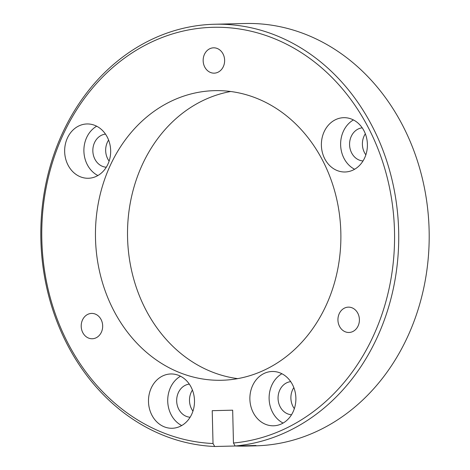 <?xml version="1.0" encoding="UTF-8"?>
<svg xmlns="http://www.w3.org/2000/svg" width="470" height="470" viewBox="0 0 470 470"><rect width="100%" height="100%" fill="white"/><g stroke="black" fill="none" stroke-linecap="round" stroke-linejoin="round"><path stroke-width="0.7" d="M214.702 446.5L235.147 446.001L233.467 443.016A208.222 176.391 -91.4 0 0 394.5 231.152A208.222 176.391 -91.4 0 0 213.08 27.301A208.222 176.391 -91.4 0 0 41.83 239.77A208.222 176.391 -91.4 0 0 213.022 443.515L214.702 446.5A211.236 178.947 88.6 0 1 40.878 239.794A211.236 178.947 88.6 0 1 214.608 24.246A211.236 178.947 88.6 0 1 398.66 231.046A211.236 178.947 88.6 0 1 235.147 446.001L255.986 445.49A211.236 178.947 -91.4 0 1 245.775 446.089L255.392 445.854A211.236 178.947 -91.4 0 0 429.122 230.306A211.236 178.947 -91.4 0 0 245.07 23.5L214.608 24.246M64.66 151.669A27.16 23.006 -91.4 0 0 88.325 178.259A27.16 23.006 -91.4 0 0 110.662 150.547A27.16 23.006 -91.4 0 0 86.997 123.957A27.16 23.006 -91.4 0 0 64.66 151.669M96.679 126.213A27.16 23.006 -91.4 0 0 83.901 151.199A27.16 23.006 -91.4 0 0 97.883 175.539M148.491 401.68A27.16 23.006 -91.4 0 0 172.155 428.27A27.16 23.006 -91.4 0 0 194.492 400.558A27.16 23.006 -91.4 0 0 170.827 373.967A27.16 23.006 -91.4 0 0 148.491 401.68M180.504 376.223A27.16 23.006 -91.4 0 0 167.725 401.21A27.16 23.006 -91.4 0 0 181.714 425.55M321.392 145.394A27.16 23.006 -91.4 0 0 345.056 171.985A27.16 23.006 -91.4 0 0 367.393 144.272A27.16 23.006 -91.4 0 0 343.729 117.682A27.16 23.006 -91.4 0 0 321.392 145.394M353.411 119.938A27.16 23.006 -91.4 0 0 340.632 144.925A27.16 23.006 -91.4 0 0 354.615 169.265M249.881 399.206A27.16 23.006 -91.4 0 0 273.546 425.791A27.16 23.006 -91.4 0 0 295.883 398.078A27.16 23.006 -91.4 0 0 272.218 371.488A27.16 23.006 -91.4 0 0 249.881 399.206M281.9 373.744A27.16 23.006 -91.4 0 0 269.116 398.736A27.16 23.006 -91.4 0 0 283.105 423.071M81.204 326.345A12.672 10.74 -91.4 0 0 92.249 338.753A12.672 10.74 -91.4 0 0 102.671 325.822A12.672 10.74 -91.4 0 0 91.632 313.414A12.672 10.74 -91.4 0 0 81.204 326.345M203.158 60.748A12.672 10.74 -91.4 0 0 214.203 73.156A12.672 10.74 -91.4 0 0 224.625 60.225A12.672 10.74 -91.4 0 0 213.58 47.817A12.672 10.74 -91.4 0 0 203.158 60.748M337.936 320.07A12.672 10.74 -91.4 0 0 348.981 332.478A12.672 10.74 -91.4 0 0 359.403 319.547A12.672 10.74 -91.4 0 0 348.364 307.139A12.672 10.74 -91.4 0 0 337.936 320.07M230.688 91.503A144.848 122.705 -91.4 0 0 127.564 237.673A144.848 122.705 -91.4 0 0 237.708 378.632M95.498 238.454A144.848 122.705 -91.4 0 0 221.705 380.265A144.848 122.705 -91.4 0 0 340.838 232.462A144.848 122.705 -91.4 0 0 214.626 90.651A144.848 122.705 -91.4 0 0 95.498 238.454M293.826 387.591A16.597 14.059 -91.4 0 0 290.889 398.202A16.597 14.059 -91.4 0 0 294.338 408.653M290.713 381.646A16.597 14.059 -91.4 0 0 278.064 398.513A16.597 14.059 -91.4 0 0 291.517 414.746M365.337 133.786A16.597 14.059 -91.4 0 0 362.399 144.396A16.597 14.059 -91.4 0 0 365.854 154.847M362.223 127.84A16.597 14.059 -91.4 0 0 349.574 144.707A16.597 14.059 -91.4 0 0 363.034 160.94M192.43 390.071A16.597 14.059 -91.4 0 0 189.498 400.681A16.597 14.059 -91.4 0 0 192.947 411.132M189.316 384.125A16.597 14.059 -91.4 0 0 176.673 400.992A16.597 14.059 -91.4 0 0 190.127 417.225M108.605 140.06A16.597 14.059 -91.4 0 0 105.668 150.67A16.597 14.059 -91.4 0 0 109.122 161.122M105.492 134.114A16.597 14.059 -91.4 0 0 92.843 150.982A16.597 14.059 -91.4 0 0 106.302 167.214M233.467 443.016L232.668 410.181L212.223 410.68L213.022 443.515M235.541 445.989A211.236 178.947 -91.4 0 0 245.775 446.089M232.668 410.181L212.223 410.68"/></g></svg>
